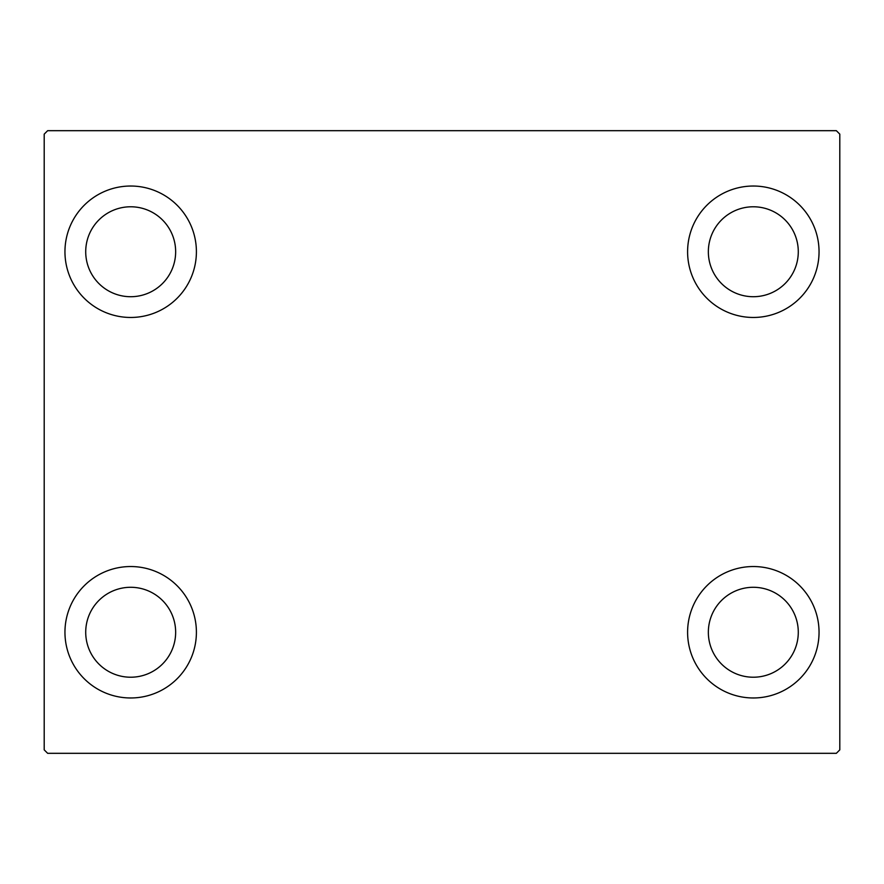 <?xml version="1.0" encoding="UTF-8"?>
<svg xmlns="http://www.w3.org/2000/svg" width="884" height="884" viewBox="0 0 884 884"><rect width="100%" height="100%" fill="white"/><g stroke="black" fill="none" stroke-linecap="round" stroke-linejoin="round"><path stroke-width="1.33" d="M64.952 632.248A65.725 65.725 0 0 1 130.677 566.534A65.725 65.725 0 0 1 196.403 632.248A65.725 65.725 0 0 1 130.677 697.973A65.725 65.725 0 0 1 64.952 632.248M687.597 251.752A65.725 65.725 0 0 1 753.323 186.027A65.725 65.725 0 0 1 819.048 251.752A65.725 65.725 0 0 1 753.323 317.466A65.725 65.725 0 0 1 687.597 251.752M687.597 632.248A65.725 65.725 0 0 1 753.323 566.534A65.725 65.725 0 0 1 819.048 632.248A65.725 65.725 0 0 1 753.323 697.973A65.725 65.725 0 0 1 687.597 632.248M64.952 251.752A65.725 65.725 0 0 1 130.677 186.027A65.725 65.725 0 0 1 196.403 251.752A65.725 65.725 0 0 1 130.677 317.466A65.725 65.725 0 0 1 64.952 251.752M85.715 251.752A44.974 44.974 0 0 1 130.677 206.779A44.974 44.974 0 0 1 175.651 251.752A44.974 44.974 0 0 1 130.677 296.715A44.974 44.974 0 0 1 85.715 251.752M708.349 632.248A44.974 44.974 0 0 1 753.323 587.285A44.974 44.974 0 0 1 798.285 632.248A44.974 44.974 0 0 1 753.323 677.221A44.974 44.974 0 0 1 708.349 632.248M708.349 251.752A44.974 44.974 0 0 1 753.323 206.779A44.974 44.974 0 0 1 798.285 251.752A44.974 44.974 0 0 1 753.323 296.715A44.974 44.974 0 0 1 708.349 251.752M85.715 632.248A44.974 44.974 0 0 1 130.677 587.285A44.974 44.974 0 0 1 175.651 632.248A44.974 44.974 0 0 1 130.677 677.221A44.974 44.974 0 0 1 85.715 632.248M836.341 130.677L47.659 130.677L44.2 134.136L44.2 749.864L47.659 753.323L836.341 753.323L839.8 749.864L839.8 134.136L836.341 130.677"/></g></svg>

